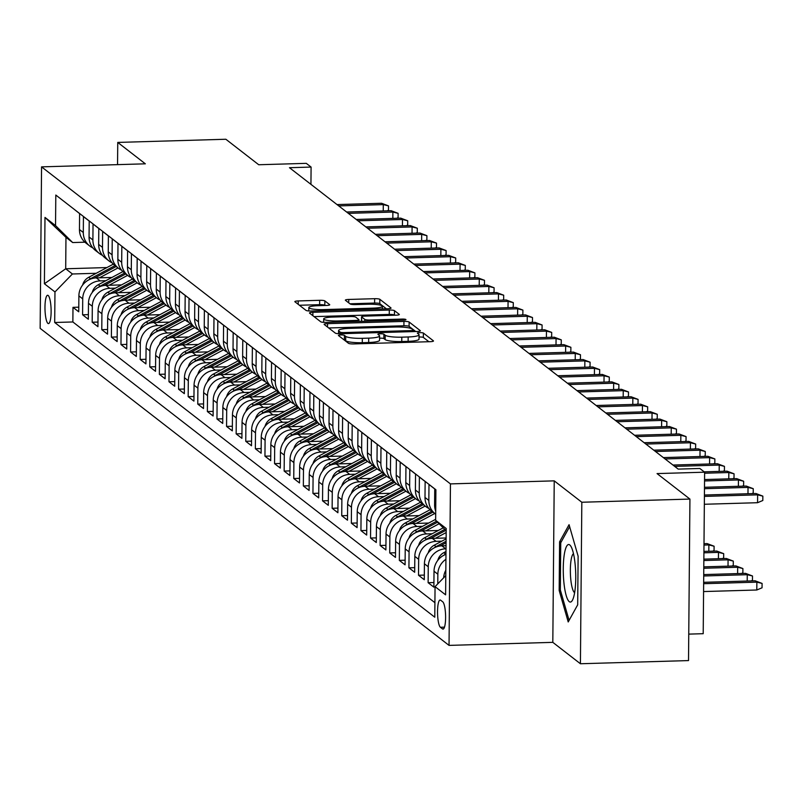 <?xml version="1.0" encoding="UTF-8"?>
<svg xmlns="http://www.w3.org/2000/svg" width="803" height="803" viewBox="0 0 803 803"><rect width="100%" height="100%" fill="white"/><g stroke="black" fill="none" stroke-linecap="round" stroke-linejoin="round"><path stroke-width="1.2" d="M340.803 334.951A3.041 0.522 0.5 0 0 338.414 335.443A3.041 0.522 0.5 0 0 338.495 335.554L348.502 343.313A4.346 0.743 0.5 0 0 353.691 343.925L430.087 341.687A4.346 0.743 0.5 0 0 433.49 340.994A4.346 0.743 0.5 0 0 433.389 340.823L423.382 333.064A3.041 0.522 0.5 0 0 419.748 332.643A3.041 0.522 0.5 0 0 417.369 333.125A3.041 0.522 0.5 0 0 417.44 333.245L418.734 334.249A13.912 2.369 0.5 0 1 419.066 334.761A13.912 2.369 0.5 0 1 408.165 336.979L401.801 337.17A13.912 2.369 0.5 0 1 385.199 335.232L383.904 334.219A3.041 0.522 0.5 0 0 380.281 333.797A3.041 0.522 0.5 0 0 377.892 334.279A3.041 0.522 0.5 0 0 377.962 334.399L379.257 335.403A13.912 2.369 0.5 0 1 379.588 335.925A13.912 2.369 0.5 0 1 368.687 338.133L362.324 338.324A13.912 2.369 0.5 0 1 345.732 336.387L344.437 335.383A3.041 0.522 0.5 0 0 340.803 334.951M428.872 341.717L423.342 337.431A3.041 0.522 0.5 0 0 419.708 337.009A3.041 0.522 0.5 0 0 419.046 337.039M419.066 334.761L419.025 339.127A13.912 2.369 0.5 0 1 408.125 341.345L401.761 341.536A13.912 2.369 0.5 0 1 385.159 339.589L383.864 338.585A3.041 0.522 0.5 0 0 380.241 338.163A3.041 0.522 0.5 0 0 379.568 338.193M47.919 323.398A14.173 3.051 -91.7 0 0 48.461 323.599A14.173 3.051 -91.7 0 0 51.121 310.58A14.173 3.051 -91.7 0 0 48.17 295.464A14.173 3.051 -91.7 0 0 47.628 295.263A14.173 3.051 -91.7 0 0 44.978 308.282A14.173 3.051 -91.7 0 0 47.919 323.398M324.864 300.914A4.346 0.743 0.5 0 0 319.674 300.302L298.244 300.934A4.346 0.743 0.5 0 0 294.842 301.627A4.346 0.743 0.5 0 0 294.942 301.787L306.053 310.41A4.346 0.743 0.5 0 0 311.243 311.012L387.648 308.774A4.346 0.743 0.5 0 0 391.051 308.081A4.346 0.743 0.5 0 0 390.951 307.92L379.829 299.298A4.346 0.743 0.5 0 0 374.64 298.696L348.753 299.449A4.346 0.743 0.5 0 0 345.35 300.141A4.346 0.743 0.5 0 0 345.451 300.302L350.208 303.996A4.346 0.743 0.5 0 0 355.398 304.598L368.236 304.227A11.633 1.977 0.5 0 1 382.389 306.284A11.633 1.977 0.5 0 1 373.275 308.131L322.977 309.607A11.633 1.977 0.5 0 1 308.824 307.549A11.633 1.977 0.5 0 1 317.938 305.702L326.319 305.451A4.346 0.743 0.5 0 0 329.722 304.759A4.346 0.743 0.5 0 0 329.621 304.598L324.864 300.914L324.824 305.27A4.346 0.743 0.5 0 0 319.634 304.668L299.419 305.26M581.824 502.246L554.231 480.856L552.815 642.35L580.418 663.75L581.824 502.246L689.928 499.075L657.055 473.589L704.622 472.194L699.825 468.47L678.204 469.113L289.471 167.707L311.092 167.074L306.294 163.35L258.727 164.745L225.854 139.25L117.75 142.422L117.549 164.635M554.231 480.856L450.443 483.898L41.555 166.863L145.343 163.822L117.75 142.422M327.544 323.649A4.346 0.743 0.5 0 0 324.141 324.342A4.346 0.743 0.5 0 0 324.241 324.502L335.353 333.125A4.346 0.743 0.5 0 0 340.542 333.727L416.948 331.488A4.346 0.743 0.5 0 0 420.35 330.796A4.346 0.743 0.5 0 0 420.25 330.635L409.128 322.013A4.346 0.743 0.5 0 0 403.939 321.411L327.544 323.649L327.514 327.042M320.708 321.762L309.587 313.15A4.346 0.743 0.5 0 1 309.486 312.979A4.346 0.743 0.5 0 1 312.889 312.287L389.294 310.048A4.346 0.743 0.5 0 1 394.484 310.661L399.242 314.344A4.346 0.743 0.5 0 1 399.342 314.505A4.346 0.743 0.5 0 1 395.939 315.198L364.953 316.111A4.346 0.743 0.5 0 0 361.541 316.804A4.346 0.743 0.5 0 0 361.651 316.964L364.803 319.413A4.346 0.743 0.5 0 0 369.992 320.016L402.253 319.072A3.041 0.522 0.5 0 1 405.957 319.614A3.041 0.522 0.5 0 1 403.568 320.096L325.898 322.374A4.346 0.743 0.5 0 1 320.708 321.762M689.928 499.075L688.522 660.578L580.418 663.75M78.784 307.178L72.983 307.348L78.744 311.805L78.885 295.875L82.719 298.857A17.716 17.044 -52.2 0 1 100.174 280.889L105.805 280.719M88.38 314.615L82.589 314.786L88.34 319.253L88.481 303.323L92.325 306.294A17.716 17.044 -52.2 0 1 109.77 288.327L115.411 288.167M97.986 322.063L92.184 322.224L97.936 326.691L98.076 310.761L101.921 313.742A17.716 17.044 -52.2 0 1 119.366 295.775L125.007 295.604M107.582 329.501L101.78 329.672L107.542 334.138L107.682 318.209L111.517 321.18A17.716 17.044 -52.2 0 1 128.962 303.213L134.603 303.052M117.178 336.939L111.376 337.109L117.138 341.576L117.278 325.647L121.112 328.628A17.716 17.044 -52.2 0 1 138.568 310.661L144.199 310.49M126.774 344.387L120.972 344.557L126.733 349.024L126.874 333.084L130.718 336.066A17.716 17.044 -52.2 0 1 148.164 318.098L153.805 317.938M136.38 351.824L130.578 351.995L136.329 356.462L136.47 340.532L140.314 343.503A17.716 17.044 -52.2 0 1 157.759 325.546L163.4 325.376M145.975 359.272L140.174 359.443L145.935 363.9L146.076 347.97L149.91 350.951A17.716 17.044 -52.2 0 1 167.355 332.984L172.996 332.813M155.571 366.71L149.77 366.881L155.531 371.347L155.672 355.418L159.506 358.389A17.716 17.044 -52.2 0 1 176.961 340.422L182.592 340.261M165.167 374.158L159.365 374.318L165.127 378.785L165.267 362.856L169.112 365.837A17.716 17.044 -52.2 0 1 186.557 347.87L192.198 347.699M174.763 381.596L168.971 381.766L174.723 386.233L174.863 370.303L178.708 373.275A17.716 17.044 -52.2 0 1 196.153 355.307L201.794 355.147M184.369 389.033L178.567 389.204L184.329 393.671L184.469 377.741L188.303 380.722A17.716 17.044 -52.2 0 1 205.749 362.755L211.39 362.585M193.965 396.481L188.163 396.652L193.924 401.119L194.065 385.179L197.899 388.16A17.716 17.044 -52.2 0 1 215.355 370.193L220.986 370.032M203.56 403.919L197.759 404.09L203.52 408.556L203.661 392.627L207.505 395.598A17.716 17.044 -52.2 0 1 224.95 377.641L230.591 377.47M213.156 411.367L207.365 411.537L213.116 415.994L213.257 400.065L217.101 403.046A17.716 17.044 -52.2 0 1 234.546 385.079L240.187 384.908M222.762 418.805L216.961 418.975L222.722 423.442L222.863 407.512L226.697 410.484A17.716 17.044 -52.2 0 1 244.142 392.516L249.783 392.356M232.358 426.252L226.556 426.413L232.318 430.88L232.458 414.95L236.293 417.931A17.716 17.044 -52.2 0 1 253.748 399.964L259.379 399.794M241.954 433.69L236.152 433.861L241.914 438.328L242.054 422.398L245.899 425.369A17.716 17.044 -52.2 0 1 263.344 407.402L268.985 407.241M251.55 441.128L245.758 441.299L251.51 445.765L251.65 429.836L255.495 432.817A17.716 17.044 -52.2 0 1 272.94 414.85L278.581 414.679M261.156 448.576L255.354 448.747L261.116 453.213L261.256 437.274L265.09 440.255A17.716 17.044 -52.2 0 1 282.536 422.288L288.177 422.127M270.752 456.014L264.95 456.184L270.711 460.651L270.852 444.721L274.686 447.693A17.716 17.044 -52.2 0 1 292.141 429.735L297.772 429.565M280.347 463.461L274.546 463.632L280.307 468.089L280.448 452.159L284.292 455.14A17.716 17.044 -52.2 0 1 301.737 437.173L307.378 437.003M289.943 470.899L284.152 471.07L289.903 475.537L290.044 459.607L293.888 462.578A17.716 17.044 -52.2 0 1 311.333 444.611L316.974 444.45M299.549 478.347L293.747 478.508L299.509 482.974L299.649 467.045L303.484 470.026A17.716 17.044 -52.2 0 1 320.929 452.059L326.57 451.888M309.145 485.785L303.343 485.956L309.105 490.422L309.245 474.493L313.08 477.464A17.716 17.044 -52.2 0 1 330.535 459.497L336.166 459.336M318.741 493.223L312.939 493.393L318.701 497.86L318.841 481.93L322.686 484.912A17.716 17.044 -52.2 0 1 340.131 466.944L345.772 466.774M328.337 500.67L322.545 500.841L328.297 505.308L328.437 489.368L332.281 492.349A17.716 17.044 -52.2 0 1 349.727 474.382L355.368 474.222M337.943 508.108L332.141 508.279L337.902 512.746L338.033 496.816L341.877 499.787A17.716 17.044 -52.2 0 1 359.322 481.83L364.964 481.659M347.538 515.556L341.737 515.727L347.498 520.183L347.639 504.254L351.473 507.235A17.716 17.044 -52.2 0 1 368.928 489.268L374.559 489.097M357.134 522.994L351.333 523.165L357.094 527.631L357.235 511.702L361.069 514.673A17.716 17.044 -52.2 0 1 378.524 496.706L384.165 496.545M366.73 530.442L360.938 530.602L366.69 535.069L366.83 519.139L370.675 522.121A17.716 17.044 -52.2 0 1 388.12 504.154L393.761 503.983M376.336 537.88L370.534 538.05L376.296 542.517L376.426 526.587L380.271 529.558A17.716 17.044 -52.2 0 1 397.716 511.591L403.357 511.431M385.932 545.317L380.13 545.488L385.892 549.955L386.032 534.025L389.867 537.006A17.716 17.044 -52.2 0 1 407.322 519.039L412.953 518.868M395.528 552.765L389.726 552.936L395.488 557.402L395.628 541.463L399.462 544.444A17.716 17.044 -52.2 0 1 416.918 526.477L422.559 526.316M405.124 560.203L399.332 560.374L405.083 564.84L405.224 548.911L409.068 551.882A17.716 17.044 -52.2 0 1 426.513 533.925L432.155 533.754M414.729 567.651L408.928 567.821L414.689 572.278L414.82 556.349L418.664 559.33A17.716 17.044 -52.2 0 1 436.109 541.363L441.75 541.192M424.325 575.089L418.524 575.259L424.285 579.726L424.426 563.796L428.26 566.767A17.716 17.044 -52.2 0 1 445.715 548.8L446.016 548.79M433.921 582.536L428.119 582.697L433.881 587.164L434.021 571.234L437.856 574.215A17.716 17.044 -52.2 0 1 445.926 559.3M435.718 511.17A17.716 17.044 127.8 0 1 434.604 504.886L434.734 488.957L428.983 484.49L428.842 500.43A17.716 17.044 -52.2 0 0 435.276 513.92A17.716 17.044 -52.2 0 0 435.688 514.231M435.276 513.92L431.442 510.939A17.716 17.044 127.8 0 1 424.998 497.448L425.138 481.519L419.377 477.052L419.246 492.982A17.716 17.044 -52.2 0 0 425.68 506.482A17.716 17.044 -52.2 0 0 428.812 508.389M425.68 506.482L421.846 503.501A17.716 17.044 127.8 0 1 415.402 490.011L415.542 474.071L409.781 469.604L409.64 485.544A17.716 17.044 -52.2 0 0 416.084 499.034A17.716 17.044 -52.2 0 0 419.216 500.942M416.084 499.034L412.24 496.063A17.716 17.044 127.8 0 1 405.806 482.563L405.947 466.633L400.185 462.167L400.045 478.096A17.716 17.044 -52.2 0 0 406.489 491.597A17.716 17.044 -52.2 0 0 409.62 493.504M406.489 491.597L402.644 488.615A17.716 17.044 127.8 0 1 396.21 475.125L396.351 459.186L390.589 454.729L390.449 470.658A17.716 17.044 -52.2 0 0 396.883 484.149A17.716 17.044 -52.2 0 0 400.014 486.066M396.883 484.149L393.048 481.178A17.716 17.044 127.8 0 1 386.604 467.677L386.745 451.748L380.993 447.281L380.853 463.211A17.716 17.044 -52.2 0 0 387.287 476.711A17.716 17.044 -52.2 0 0 390.419 478.618M387.287 476.711L383.453 473.73A17.716 17.044 127.8 0 1 377.008 460.239L377.149 444.31L371.387 439.843L371.247 455.773A17.716 17.044 -52.2 0 0 377.691 469.263A17.716 17.044 -52.2 0 0 380.823 471.18M377.691 469.263L373.847 466.292A17.716 17.044 127.8 0 1 367.413 452.792L367.553 436.862L361.792 432.395L361.651 448.335A17.716 17.044 -52.2 0 0 368.095 461.825A17.716 17.044 -52.2 0 0 371.227 463.732M368.095 461.825L364.251 458.844A17.716 17.044 127.8 0 1 357.817 445.354L357.957 429.424L352.196 424.958L352.055 440.887A17.716 17.044 -52.2 0 0 358.499 454.388A17.716 17.044 -52.2 0 0 361.621 456.295M358.499 454.388L354.655 451.406A17.716 17.044 127.8 0 1 348.211 437.916L348.351 421.976L342.6 417.51L342.459 433.449A17.716 17.044 -52.2 0 0 348.893 446.94A17.716 17.044 -52.2 0 0 352.025 448.847M348.893 446.94L345.059 443.969A17.716 17.044 127.8 0 1 338.615 430.468L338.756 414.539L332.994 410.072L332.854 426.002A17.716 17.044 -52.2 0 0 339.298 439.502A17.716 17.044 -52.2 0 0 342.429 441.409M339.298 439.502L335.463 436.521A17.716 17.044 127.8 0 1 329.019 423.03L329.16 407.091L323.398 402.634L323.258 418.564A17.716 17.044 -52.2 0 0 329.702 432.054A17.716 17.044 -52.2 0 0 332.833 433.971M329.702 432.054L325.857 429.083A17.716 17.044 127.8 0 1 319.423 415.583L319.564 399.653L313.802 395.186L313.662 411.116A17.716 17.044 -52.2 0 0 320.106 424.616A17.716 17.044 -52.2 0 0 323.228 426.523M320.106 424.616L316.262 421.635A17.716 17.044 127.8 0 1 309.817 408.145L309.958 392.215L304.207 387.749L304.066 403.678A17.716 17.044 -52.2 0 0 310.5 417.169A17.716 17.044 -52.2 0 0 313.632 419.086M310.5 417.169L306.666 414.197A17.716 17.044 127.8 0 1 300.222 400.697L300.362 384.767L294.601 380.301L294.46 396.24A17.716 17.044 -52.2 0 0 300.904 409.731A17.716 17.044 -52.2 0 0 304.036 411.638M300.904 409.731L297.07 406.75A17.716 17.044 127.8 0 1 290.626 393.259L290.766 377.33L285.005 372.863L284.864 388.793A17.716 17.044 -52.2 0 0 291.308 402.293A17.716 17.044 -52.2 0 0 294.44 404.2M291.308 402.293L287.464 399.312A17.716 17.044 127.8 0 1 281.03 385.821L281.17 369.882L275.409 365.415L275.268 381.355A17.716 17.044 -52.2 0 0 281.712 394.845A17.716 17.044 -52.2 0 0 284.834 396.752M281.712 394.845L277.868 391.874A17.716 17.044 127.8 0 1 271.424 378.374L271.565 362.444L265.813 357.977L265.673 373.907A17.716 17.044 -52.2 0 0 272.107 387.407A17.716 17.044 -52.2 0 0 275.238 389.314M272.107 387.407L268.272 384.426A17.716 17.044 127.8 0 1 261.828 370.936L261.969 354.996L256.207 350.54L256.067 366.469A17.716 17.044 -52.2 0 0 262.511 379.96A17.716 17.044 -52.2 0 0 265.642 381.877M262.511 379.96L258.676 376.988A17.716 17.044 127.8 0 1 252.232 363.488L252.373 347.558L246.611 343.092L246.471 359.021A17.716 17.044 -52.2 0 0 252.915 372.522A17.716 17.044 -52.2 0 0 256.047 374.429M252.915 372.522L249.071 369.541A17.716 17.044 127.8 0 1 242.636 356.05L242.777 340.121L237.015 335.654L236.875 351.584A17.716 17.044 -52.2 0 0 243.319 365.084A17.716 17.044 -52.2 0 0 246.441 366.991M243.319 365.084L239.475 362.103A17.716 17.044 127.8 0 1 233.031 348.602L233.171 332.673L227.42 328.206L227.279 344.146A17.716 17.044 -52.2 0 0 233.713 357.636A17.716 17.044 -52.2 0 0 236.845 359.543M233.713 357.636L229.879 354.665A17.716 17.044 127.8 0 1 223.435 341.165L223.575 325.235L217.814 320.768L217.673 336.698A17.716 17.044 -52.2 0 0 224.117 350.198A17.716 17.044 -52.2 0 0 227.249 352.105M224.117 350.198L220.283 347.217A17.716 17.044 127.8 0 1 213.839 333.727L213.979 317.787L208.218 313.331L208.077 329.26A17.716 17.044 -52.2 0 0 214.521 342.751A17.716 17.044 -52.2 0 0 217.653 344.658M214.521 342.751L210.677 339.779A17.716 17.044 127.8 0 1 204.243 326.279L204.384 310.349L198.622 305.883L198.482 321.812A17.716 17.044 -52.2 0 0 204.926 335.313A17.716 17.044 -52.2 0 0 208.047 337.22M204.926 335.313L201.081 332.332A17.716 17.044 127.8 0 1 194.637 318.841L194.778 302.912L189.026 298.445L188.886 314.374A17.716 17.044 -52.2 0 0 195.32 327.865A17.716 17.044 -52.2 0 0 198.451 329.782M195.32 327.865L191.485 324.894A17.716 17.044 127.8 0 1 185.041 311.393L185.182 295.464L179.42 290.997L179.28 306.927A17.716 17.044 -52.2 0 0 185.724 320.427A17.716 17.044 -52.2 0 0 188.856 322.334M185.724 320.427L181.89 317.446A17.716 17.044 127.8 0 1 175.445 303.956L175.586 288.026L169.824 283.559L169.684 299.489A17.716 17.044 -52.2 0 0 176.128 312.989A17.716 17.044 -52.2 0 0 179.26 314.896M176.128 312.989L172.284 310.008A17.716 17.044 127.8 0 1 165.85 296.508L165.99 280.578L160.229 276.112L160.088 292.051A17.716 17.044 -52.2 0 0 166.532 305.541A17.716 17.044 -52.2 0 0 169.654 307.449M166.532 305.541L162.688 302.57A17.716 17.044 127.8 0 1 156.254 289.07L156.384 273.14L150.633 268.674L150.492 284.603A17.716 17.044 -52.2 0 0 156.926 298.104A17.716 17.044 -52.2 0 0 160.058 300.011M156.926 298.104L153.092 295.123A17.716 17.044 127.8 0 1 146.648 281.632L146.788 265.693L141.027 261.236L140.896 277.165A17.716 17.044 -52.2 0 0 147.33 290.656A17.716 17.044 -52.2 0 0 150.462 292.563M147.33 290.656L143.496 287.685A17.716 17.044 127.8 0 1 137.052 274.184L137.193 258.255L131.431 253.788L131.291 269.718A17.716 17.044 -52.2 0 0 137.735 283.218A17.716 17.044 -52.2 0 0 140.866 285.125M137.735 283.218L133.89 280.237A17.716 17.044 127.8 0 1 127.456 266.747L127.597 250.817L121.835 246.35L121.695 262.28A17.716 17.044 -52.2 0 0 128.139 275.77A17.716 17.044 -52.2 0 0 131.26 277.687M128.139 275.77L124.294 272.799A17.716 17.044 127.8 0 1 117.86 259.299L117.991 243.369L112.239 238.903L112.099 254.832A17.716 17.044 -52.2 0 0 118.533 268.332A17.716 17.044 -52.2 0 0 121.665 270.24M118.533 268.332L114.699 265.351A17.716 17.044 127.8 0 1 108.254 251.861L108.395 235.931L102.633 231.465L102.503 247.394A17.716 17.044 -52.2 0 0 108.937 260.895A17.716 17.044 -52.2 0 0 112.069 262.802M108.937 260.895L105.103 257.914A17.716 17.044 127.8 0 1 98.659 244.413L98.799 228.484L93.038 224.017L92.897 239.956A17.716 17.044 -52.2 0 0 99.341 253.447A17.716 17.044 -52.2 0 0 102.473 255.354M99.341 253.447L95.497 250.476A17.716 17.044 127.8 0 1 89.063 236.975L89.203 221.046L83.442 216.579L83.301 232.509A17.716 17.044 -52.2 0 0 89.745 246.009A17.716 17.044 -52.2 0 0 92.877 247.916M78.885 295.875A17.716 17.044 127.8 0 1 96.33 277.908L111.928 277.457M88.481 303.323A17.716 17.044 127.8 0 1 105.936 285.356L121.524 284.894M98.076 310.761A17.716 17.044 127.8 0 1 115.532 292.794L131.12 292.342M107.682 318.209A17.716 17.044 127.8 0 1 125.127 300.242L140.726 299.78M117.278 325.647A17.716 17.044 127.8 0 1 134.723 307.679L150.322 307.228M126.874 333.084A17.716 17.044 127.8 0 1 144.319 315.127L159.917 314.666M136.47 340.532A17.716 17.044 127.8 0 1 153.925 322.565L169.513 322.103M146.076 347.97A17.716 17.044 127.8 0 1 163.521 330.003L179.119 329.551M155.672 355.418A17.716 17.044 127.8 0 1 173.117 337.451L188.715 336.989M165.267 362.856A17.716 17.044 127.8 0 1 182.713 344.889L198.311 344.437M174.863 370.303A17.716 17.044 127.8 0 1 192.318 352.336L207.907 351.875M184.469 377.741A17.716 17.044 127.8 0 1 201.914 359.774L217.513 359.322M194.065 385.179A17.716 17.044 127.8 0 1 211.51 367.222L227.108 366.76M203.661 392.627A17.716 17.044 127.8 0 1 221.106 374.66L236.704 374.198M213.257 400.065A17.716 17.044 127.8 0 1 230.712 382.098L246.3 381.646M222.863 407.512A17.716 17.044 127.8 0 1 240.308 389.545L255.906 389.084M232.458 414.95A17.716 17.044 127.8 0 1 249.904 396.983L265.502 396.531M242.054 422.398A17.716 17.044 127.8 0 1 259.499 404.431L275.098 403.969M251.65 429.836A17.716 17.044 127.8 0 1 269.105 411.869L284.694 411.417M261.256 437.274A17.716 17.044 127.8 0 1 278.701 419.317L294.299 418.855M270.852 444.721A17.716 17.044 127.8 0 1 288.297 426.754L303.895 426.293M280.448 452.159A17.716 17.044 127.8 0 1 297.893 434.192L313.491 433.74M290.044 459.607A17.716 17.044 127.8 0 1 307.499 441.64L323.087 441.178M299.649 467.045A17.716 17.044 127.8 0 1 317.095 449.078L332.693 448.626M309.245 474.493A17.716 17.044 127.8 0 1 326.691 456.526L342.289 456.064M318.841 481.93A17.716 17.044 127.8 0 1 336.286 463.963L351.885 463.512M328.437 489.368A17.716 17.044 127.8 0 1 345.892 471.411L361.48 470.949M338.033 496.816A17.716 17.044 127.8 0 1 355.488 478.849L371.086 478.387M347.639 504.254A17.716 17.044 127.8 0 1 365.084 486.287L380.682 485.835M357.235 511.702A17.716 17.044 127.8 0 1 374.68 493.735L390.278 493.273M366.83 519.139A17.716 17.044 127.8 0 1 384.286 501.172L399.874 500.721M376.426 526.587A17.716 17.044 127.8 0 1 393.882 508.62L409.48 508.158M386.032 534.025A17.716 17.044 127.8 0 1 403.477 516.058L419.076 515.606M395.628 541.463A17.716 17.044 127.8 0 1 413.073 523.506L428.672 523.044M405.224 548.911A17.716 17.044 127.8 0 1 422.679 530.944L438.267 530.482M414.82 556.349A17.716 17.044 127.8 0 1 432.275 538.381L446.107 537.98M424.426 563.796A17.716 17.044 127.8 0 1 441.871 545.829L446.046 545.709M442.754 601.848L440.636 600.212A13.731 2.951 -91.7 0 0 440.114 600.012A13.731 2.951 -91.7 0 0 437.545 612.629A13.731 2.951 -91.7 0 0 440.405 627.273L442.513 628.91A13.731 2.951 -91.7 0 0 443.035 629.1A13.731 2.951 -91.7 0 0 445.605 616.493A13.731 2.951 -91.7 0 0 442.754 601.848M450.443 483.898L449.038 645.391L40.15 328.357L41.555 166.863M72.983 307.348L72.862 321.963L54.694 322.495L434.784 617.206L435.055 586.652L445.785 575.61M54.694 322.495L54.965 291.941L44.406 283.76L44.988 217.412L55.537 225.603L55.808 195.049L435.899 489.75L435.638 520.304L446.197 528.494L445.615 594.842L435.055 586.652M73.846 209.031L79.597 213.598L79.467 229.538A17.716 17.044 127.8 0 0 85.901 243.028L89.745 246.009M443.647 577.809A17.716 17.044 -52.2 0 1 445.826 570.21M437.776 583.851L437.856 574.215M428.119 582.697L428.26 566.767M418.524 575.259L418.664 559.33M408.928 567.821L409.068 551.882M399.332 560.374L399.462 544.444M389.726 552.936L389.867 537.006M380.13 545.488L380.271 529.558M370.534 538.05L370.675 522.121M360.938 530.602L361.069 514.673M351.333 523.165L351.473 507.235M341.737 515.727L341.877 499.787M332.141 508.279L332.281 492.349M322.545 500.841L322.686 484.912M312.939 493.393L313.08 477.464M303.343 485.956L303.484 470.026M293.747 478.508L293.888 462.578M284.152 471.07L284.292 455.14M274.546 463.632L274.686 447.693M264.95 456.184L265.09 440.255M255.354 448.747L255.495 432.817M245.758 441.299L245.899 425.369M236.152 433.861L236.293 417.931M226.556 426.413L226.697 410.484M216.961 418.975L217.101 403.046M207.365 411.537L207.505 395.598M197.759 404.09L197.899 388.16M188.163 396.652L188.303 380.722M178.567 389.204L178.708 373.275M168.971 381.766L169.112 365.837M159.365 374.318L159.506 358.389M149.77 366.881L149.91 350.951M140.174 359.443L140.314 343.503M130.578 351.995L130.718 336.066M120.972 344.557L121.112 328.628M111.376 337.109L111.517 321.18M101.78 329.672L101.921 313.742M92.184 322.224L92.325 306.294M82.589 314.786L82.719 298.857M72.862 321.963L434.915 602.692M106.919 267.56L65.695 268.774L72.411 273.984L96.209 273.281M688.753 634.119L703.207 633.697L704.622 472.194M552.815 642.35L449.038 645.391M310.942 184.349L311.092 167.074M84.907 242.195L72.682 242.556L65.966 237.347L65.695 268.774L44.406 283.76M446.177 530.723L435.638 520.304M445.966 554.331A17.716 17.044 127.8 0 0 434.021 571.234M55.537 225.603L72.682 242.556M72.411 273.984L54.965 291.941M44.988 217.412L65.966 237.347M569.066 524.69L559.591 541.824L559.169 590.456L568.213 621.954L577.688 604.82L578.12 556.188L569.066 524.69M560.474 590.416L559.169 590.456M561.297 541.774L559.591 541.824M343.554 339.478A3.041 0.522 0.5 0 1 344.397 339.749L345.691 340.753A13.912 2.369 0.5 0 0 362.283 342.69L362.324 338.324M379.588 335.925L379.548 340.281A13.912 2.369 0.5 0 1 368.657 342.5L362.283 342.69M415.733 331.529L409.088 326.379A4.346 0.743 0.5 0 0 403.909 325.777L328.718 327.975M340.261 332.151A3.041 0.522 0.5 0 0 343.895 332.572L410.955 330.605A3.041 0.522 0.5 0 0 413.344 330.123A3.041 0.522 0.5 0 0 413.274 330.003L411.899 328.949A13.912 2.369 0.5 0 0 395.307 327.012L349.466 328.357A13.912 2.369 0.5 0 0 338.565 330.565A13.912 2.369 0.5 0 0 338.896 331.087L340.261 332.151L340.251 333.737M314.073 316.623L389.254 314.415L389.294 310.048M394.715 315.238L394.444 315.027A4.346 0.743 0.5 0 0 389.254 314.415M332.803 317.055A11.633 1.977 0.5 0 0 323.689 318.901A11.633 1.977 0.5 0 0 337.842 320.959L355.558 320.437A4.346 0.743 0.5 0 0 358.961 319.745A4.346 0.743 0.5 0 0 358.861 319.584L355.709 317.135A4.346 0.743 0.5 0 0 350.52 316.533L332.803 317.055M386.424 308.814L379.789 303.664A4.346 0.743 0.5 0 0 374.61 303.062L349.927 303.785M755.141 580.8L762.087 583.43L762.047 587.796L756.797 590.004L756.868 582.145L755.141 580.8L703.659 582.316M762.087 583.43L756.868 582.145L703.649 583.701M756.797 590.004L703.579 591.56M704.341 504.264L757.56 502.708L757.63 494.849L704.412 496.405M755.904 493.504L762.85 496.134L757.63 494.849L755.904 493.504L704.422 495.019M762.85 496.134L762.81 500.5L757.56 502.708M569.257 601.668A28.788 6.193 -91.7 0 0 572.639 599.831A28.788 6.193 -91.7 0 0 575.691 573.111A28.788 6.193 -91.7 0 0 571.084 546.622A28.788 6.193 -91.7 0 0 569.749 544.926A28.788 6.193 -91.7 0 0 563.264 568.464A28.788 6.193 -91.7 0 0 569.257 601.668M573.483 553.638A19.714 4.236 -91.7 0 0 570.381 572.88A19.714 4.236 -91.7 0 0 574.456 592.574A19.714 4.236 -91.7 0 0 574.627 592.684M569.086 620.388L560.323 589.904L560.735 542.778L569.638 526.678M747.212 581.041L747.272 574.697L745.535 573.362L703.729 574.587M745.535 573.362L752.491 575.982L747.272 574.697L703.719 575.982M752.491 575.982L752.451 580.348L751.086 580.92M437.786 560.374A11.734 11.292 -52.2 0 1 443.828 552.655L445.996 551.5M445.976 553.899L445.645 554.07A11.734 11.292 127.8 0 0 443.788 555.305M737.616 573.593L737.666 567.259L735.939 565.924L703.799 566.858M735.939 565.924L742.895 568.544L737.666 567.259L703.779 568.253M742.895 568.544L742.855 572.91L741.49 573.483M445.023 545.739L446.046 545.187M428.19 552.926A11.734 11.292 -52.2 0 1 434.222 545.217L446.107 538.873M440.114 545.97L446.066 542.788M446.087 541.272L436.049 546.632A11.734 11.292 127.8 0 0 434.192 547.857M728.02 566.155L728.07 559.821L726.344 558.476L703.86 559.139M726.344 558.476L733.29 561.096L728.07 559.821L703.85 560.524M733.29 561.096L733.259 565.463L731.894 566.035M435.427 538.291L446.157 532.56M418.594 545.488A11.734 11.292 -52.2 0 1 424.626 537.779L443.246 527.832M430.518 538.532L445.806 530.361M444.812 529.378L426.453 539.184A11.734 11.292 127.8 0 0 424.586 540.419M718.414 558.707L718.474 552.374L716.748 551.039L703.93 551.41M716.748 551.039L723.694 553.658L718.474 552.374L703.92 552.805M723.694 553.658L723.654 558.025L722.298 558.597M747.974 493.745L748.025 487.401L704.472 488.686M746.298 486.066L753.254 488.686L748.025 487.401L746.298 486.066L704.492 487.291M753.254 488.686L753.214 493.052L751.849 493.624M738.379 486.297L738.429 479.963L704.542 480.957M736.702 478.628L743.658 481.248L738.429 479.963L736.702 478.628L704.552 479.562M743.658 481.248L743.618 485.614L742.253 486.186M728.773 478.859L728.833 472.525L704.612 473.228M727.106 471.18L734.052 473.8L728.833 472.525L727.106 471.18L704.181 471.853M734.052 473.8L734.012 478.166L732.657 478.739M719.177 471.411L719.237 465.078L674.691 466.382M717.511 463.743L724.457 466.362L719.237 465.078L717.511 463.743L672.964 465.047M724.457 466.362L724.416 470.729L723.051 471.301M425.821 530.853L439.121 523.747M408.988 538.05A11.734 11.292 -52.2 0 1 415.031 530.331L435.648 519.32M420.913 531.084L437.545 522.201M436.561 521.217L416.857 531.747A11.734 11.292 127.8 0 0 414.99 532.981M708.818 551.27L708.878 544.936L707.142 543.591L704 543.681M707.142 543.591L714.098 546.221L708.878 544.936L703.98 545.076M714.098 546.221L714.058 550.577L712.693 551.149M709.581 463.973L709.631 457.64L665.085 458.945M707.905 456.295L714.861 458.925L709.631 457.64L707.905 456.295L663.358 457.6M714.861 458.925L714.821 463.281L713.455 463.853M416.225 523.405L434.754 513.508M399.392 530.602A11.734 11.292 -52.2 0 1 405.435 522.894L430.057 509.734M411.317 523.646L432.927 512.093M431.773 511.2L407.251 524.309A11.734 11.292 127.8 0 0 405.395 525.533M704.04 538.422L704 543.33M699.985 456.526L700.035 450.192L655.489 451.497M698.309 448.857L705.265 451.477L700.035 450.192L698.309 448.857L653.762 450.162M705.265 451.477L705.225 455.843L703.86 456.415M406.629 515.968L425.148 506.071M389.796 523.165A11.734 11.292 -52.2 0 1 395.839 515.446L420.451 502.297M401.721 516.199L423.332 504.655M422.177 503.762L397.656 516.861A11.734 11.292 127.8 0 0 395.799 518.096M690.379 449.088L690.439 442.754L645.893 444.059M688.713 441.409L695.659 444.039L690.439 442.754L688.713 441.409L644.167 442.714M695.659 444.039L695.619 448.405L694.264 448.977M397.033 508.52L415.552 498.623M380.2 515.717A11.734 11.292 -52.2 0 1 386.233 508.008L410.855 494.849M392.125 508.761L413.736 497.208M412.581 496.314L388.06 509.423A11.734 11.292 127.8 0 0 386.193 510.648M680.783 441.65L680.844 435.306L636.297 436.611M679.117 433.971L686.063 436.591L680.844 435.306L679.117 433.971L634.571 435.276M686.063 436.591L686.023 440.957L684.658 441.53M387.427 501.082L405.957 491.185M370.595 508.279A11.734 11.292 -52.2 0 1 376.637 500.56L401.259 487.411M382.519 501.313L404.13 489.77M402.986 488.876L378.464 501.975A11.734 11.292 127.8 0 0 376.597 503.21M377.832 493.644L396.361 483.737M360.999 500.831A11.734 11.292 -52.2 0 1 367.041 493.122L391.663 479.963M372.923 493.875L394.534 482.332M393.38 481.439L368.858 494.538A11.734 11.292 127.8 0 0 367.001 495.762M368.236 486.196L386.755 476.299M351.403 493.393A11.734 11.292 -52.2 0 1 357.445 485.685L382.057 472.525M363.327 486.437L384.938 474.884M383.784 473.991L359.262 487.09A11.734 11.292 127.8 0 0 357.405 488.324M358.64 478.759L377.159 468.862M341.807 485.956A11.734 11.292 -52.2 0 1 347.84 478.237L372.462 465.088M353.732 478.989L375.342 467.446M374.188 466.553L349.666 479.652A11.734 11.292 127.8 0 0 347.799 480.887M349.034 471.311L367.563 461.414M332.201 478.508A11.734 11.292 -52.2 0 1 338.244 470.799L362.866 457.64M344.126 471.552L365.736 459.999M364.592 459.105L340.07 472.214A11.734 11.292 127.8 0 0 338.204 473.439M339.438 463.873L357.967 453.976M322.605 471.07A11.734 11.292 -52.2 0 1 328.648 463.351L353.27 450.202M334.53 464.104L356.141 452.561M354.986 451.667L330.465 464.766A11.734 11.292 127.8 0 0 328.608 466.001M329.842 456.425L348.361 446.528M313.009 463.622A11.734 11.292 -52.2 0 1 319.052 455.913L343.664 442.754M324.934 456.666L346.545 445.113M345.39 444.22L320.869 457.329A11.734 11.292 127.8 0 0 319.012 458.553M320.246 448.987L338.766 439.09M303.414 456.184A11.734 11.292 -52.2 0 1 309.446 448.465L334.068 435.316M315.338 449.218L336.949 437.675M335.795 436.782L311.273 449.881A11.734 11.292 127.8 0 0 309.406 451.115M310.641 441.55L329.17 431.643M293.808 448.736A11.734 11.292 -52.2 0 1 299.85 441.028L324.472 427.869M305.732 441.78L327.343 430.237M326.199 429.344L301.677 442.443A11.734 11.292 127.8 0 0 299.81 443.668M301.045 434.102L319.574 424.205M284.212 441.299A11.734 11.292 -52.2 0 1 290.254 433.59L314.876 420.431M296.136 434.343L317.747 422.79M316.593 421.896L292.071 434.995A11.734 11.292 127.8 0 0 290.214 436.23M291.449 426.664L309.968 416.767M274.616 433.861A11.734 11.292 -52.2 0 1 280.659 426.142L305.27 412.993M286.541 426.895L308.151 415.352M306.997 414.458L282.475 427.557A11.734 11.292 127.8 0 0 280.618 428.792M281.853 419.216L300.372 409.319M265.02 426.413A11.734 11.292 -52.2 0 1 271.053 418.704L295.675 405.545M276.945 419.457L298.555 407.904M297.401 407.011L272.879 420.12A11.734 11.292 127.8 0 0 271.012 421.344M671.188 434.202L671.248 427.869L626.691 429.173M669.511 426.534L676.467 429.153L671.248 427.869L669.511 426.534L624.965 427.838M676.467 429.153L676.427 433.52L675.062 434.092M661.592 426.764L661.642 420.431L617.095 421.736M659.915 419.086L666.871 421.705L661.642 420.431L659.915 419.086L615.369 420.391M666.871 421.705L666.831 426.072L665.466 426.644M651.996 419.317L652.046 412.983L607.5 414.288M650.32 411.648L657.266 414.268L652.046 412.983L650.32 411.648L605.773 412.953M657.266 414.268L657.235 418.634L655.87 419.206M642.39 411.879L642.45 405.545L597.904 406.85M640.724 404.2L647.67 406.83L642.45 405.545L640.724 404.2L596.177 405.505M647.67 406.83L647.63 411.186L646.264 411.758M632.794 404.431L632.854 398.097L588.298 399.402M631.118 396.762L638.074 399.382L632.854 398.097L631.118 396.762L586.571 398.067M638.074 399.382L638.034 403.748L636.669 404.321M623.198 396.993L623.248 390.659L578.702 391.964M621.522 389.314L628.478 391.944L623.248 390.659L621.522 389.314L576.976 390.619M628.478 391.944L628.438 396.311L627.073 396.883M613.602 389.555L613.653 383.212L569.106 384.527M611.926 381.877L618.872 384.496L613.653 383.212L611.926 381.877L567.38 383.182M618.872 384.496L618.842 388.863L617.477 389.435M603.997 382.108L604.057 375.774L559.51 377.079M602.33 374.439L609.276 377.059L604.057 375.774L602.33 374.439L557.784 375.744M609.276 377.059L609.236 381.425L607.881 381.997M594.401 374.67L594.461 368.336L549.904 369.641M592.724 366.991L599.68 369.611L594.461 368.336L592.724 366.991L548.178 368.296M599.68 369.611L599.64 373.977L598.275 374.549M584.805 367.222L584.855 360.888L540.309 362.193M583.129 359.553L590.085 362.173L584.855 360.888L583.129 359.553L538.582 360.858M590.085 362.173L590.044 366.539L588.679 367.112M575.209 359.784L575.259 353.45L530.713 354.755M573.533 352.105L580.479 354.735L575.259 353.45L573.533 352.105L528.986 353.41M580.479 354.735L580.449 359.092L579.083 359.674M565.603 352.336L565.663 346.003L521.117 347.308M563.937 344.668L570.883 347.287L565.663 346.003L563.937 344.668L519.39 345.973M570.883 347.287L570.843 351.654L569.488 352.226M272.247 411.778L290.776 401.881M255.424 418.975A11.734 11.292 -52.2 0 1 261.457 411.256L286.079 398.107M267.339 412.009L288.95 400.466M287.805 399.573L263.284 412.672A11.734 11.292 127.8 0 0 261.417 413.906M262.651 404.331L281.18 394.434M245.818 411.527A11.734 11.292 -52.2 0 1 251.861 403.819L276.483 390.659M257.743 404.571L279.354 393.018M278.199 392.125L253.688 405.234A11.734 11.292 127.8 0 0 251.821 406.459M253.055 396.893L271.585 386.996M236.223 404.09A11.734 11.292 -52.2 0 1 242.265 396.371L266.877 383.222M248.147 397.124L269.758 385.581M268.603 384.687L244.082 397.786A11.734 11.292 127.8 0 0 242.225 399.021M243.46 389.455L261.979 379.548M226.627 396.642A11.734 11.292 -52.2 0 1 232.659 388.933L257.281 375.774M238.551 389.686L260.162 378.143M259.008 377.249L234.486 390.348A11.734 11.292 127.8 0 0 232.619 391.573M556.007 344.899L556.067 338.565L511.511 339.87M554.331 337.22L561.287 339.85L556.067 338.565L554.331 337.22L509.785 338.525M561.287 339.85L561.247 344.216L559.882 344.788M546.411 337.461L546.462 331.117L501.915 332.432M544.735 329.782L551.691 332.402L546.462 331.117L544.735 329.782L500.189 331.087M551.691 332.402L551.651 336.768L550.286 337.34M536.816 330.013L536.866 323.679L492.319 324.984M535.139 322.344L542.085 324.964L536.866 323.679L535.139 322.344L490.593 323.649M542.085 324.964L542.055 329.33L540.69 329.903M527.21 322.575L527.27 316.241L482.723 317.546M525.543 314.896L532.489 317.516L527.27 316.241L525.543 314.896L480.997 316.201M532.489 317.516L532.449 321.883L531.094 322.455M233.854 382.007L252.383 372.11M217.031 389.204A11.734 11.292 -52.2 0 1 223.063 381.495L247.685 368.336M228.945 382.248L250.556 370.695M249.412 369.802L224.89 382.901A11.734 11.292 127.8 0 0 223.023 384.135M517.614 315.127L517.674 308.794L473.118 310.099M515.938 307.459L522.894 310.078L517.674 308.794L515.938 307.459L471.391 308.764M522.894 310.078L522.853 314.445L521.488 315.017M224.258 374.569L242.787 364.672M207.425 381.766A11.734 11.292 -52.2 0 1 213.468 374.047L238.089 360.898M219.349 374.8L240.96 363.257M239.806 362.364L215.294 375.463A11.734 11.292 127.8 0 0 213.427 376.697M508.018 307.69L508.068 301.356L463.522 302.661M506.342 300.011L513.298 302.641L508.068 301.356L506.342 300.011L461.795 301.316M513.298 302.641L513.258 306.997L511.892 307.579M214.662 367.122L233.191 357.225M197.829 374.318A11.734 11.292 -52.2 0 1 203.872 366.61L228.484 353.45M209.754 367.362L231.364 355.809M230.21 354.916L205.688 368.025A11.734 11.292 127.8 0 0 203.832 369.25M498.422 300.242L498.472 293.908L453.926 295.213M496.746 292.573L503.692 295.193L498.472 293.908L496.746 292.573L452.199 293.878M503.692 295.193L503.662 299.559L502.297 300.131M205.066 359.684L223.585 349.787M188.233 366.881A11.734 11.292 -52.2 0 1 194.266 359.162L218.888 346.013M200.158 359.915L221.769 348.372M220.614 347.478L196.093 360.577A11.734 11.292 127.8 0 0 194.226 361.812M488.816 292.804L488.876 286.47L444.33 287.775M487.15 285.125L494.096 287.755L488.876 286.47L487.15 285.125L442.604 286.43M494.096 287.755L494.056 292.121L492.701 292.693M195.46 352.236L213.989 342.339M178.637 359.433A11.734 11.292 -52.2 0 1 184.67 351.724L209.292 338.565M190.552 352.477L212.163 340.924M211.018 340.03L186.497 353.139A11.734 11.292 127.8 0 0 184.63 354.364M479.22 285.366L479.281 279.022L434.734 280.337M477.544 277.687L484.5 280.307L479.281 279.022L477.544 277.687L432.998 278.992M484.5 280.307L484.46 284.674L483.095 285.246M185.864 344.798L204.394 334.901M169.031 351.995A11.734 11.292 -52.2 0 1 175.074 344.276L199.696 331.127M180.956 345.029L202.567 333.486M201.412 332.593L176.901 345.691A11.734 11.292 127.8 0 0 175.034 346.926M469.625 277.918L469.675 271.585L425.128 272.89M467.948 270.25L474.904 272.869L469.675 271.585L467.948 270.25L423.402 271.555M474.904 272.869L474.864 277.236L473.499 277.808M176.269 337.36L194.798 327.453M159.436 344.547A11.734 11.292 -52.2 0 1 165.478 336.838L190.09 323.679M171.36 337.591L192.971 326.048M191.817 325.155L167.295 338.254A11.734 11.292 127.8 0 0 165.438 339.478M460.029 270.481L460.079 264.147L415.532 265.452M458.352 262.802L465.298 265.422L460.079 264.147L458.352 262.802L413.806 264.107M465.298 265.422L465.268 269.788L463.903 270.36M166.673 329.913L185.192 320.016M149.84 337.109A11.734 11.292 -52.2 0 1 155.872 329.401L180.494 316.241M161.764 330.153L183.375 318.6M182.221 317.707L157.699 330.806A11.734 11.292 127.8 0 0 155.842 332.041M450.423 263.033L450.483 256.699L405.937 258.004M448.757 255.364L455.702 257.984L450.483 256.699L448.757 255.364L404.21 256.669M455.702 257.984L455.662 262.35L454.307 262.922M157.067 322.475L175.596 312.578M140.244 329.672A11.734 11.292 -52.2 0 1 146.276 321.953L170.898 308.804M152.158 322.706L173.769 311.162M172.625 310.269L148.103 323.368A11.734 11.292 127.8 0 0 146.236 324.603M440.827 255.595L440.887 249.261L396.341 250.566M439.151 247.916L446.107 250.546L440.887 249.261L439.151 247.916L394.604 249.221M446.107 250.546L446.066 254.902L444.701 255.484M147.471 315.027L166 305.13M130.638 322.224A11.734 11.292 -52.2 0 1 136.681 314.515L161.303 301.356M142.563 315.268L164.173 303.715M163.019 302.821L138.507 315.93A11.734 11.292 127.8 0 0 136.64 317.155M431.231 248.147L431.281 241.813L386.735 243.118M429.555 240.478L436.511 243.098L431.281 241.813L429.555 240.478L385.008 241.783M436.511 243.098L436.471 247.465L435.106 248.037M137.875 307.589L156.404 297.692M121.042 314.786A11.734 11.292 -52.2 0 1 127.085 307.067L151.697 293.918M132.967 307.82L154.577 296.277M153.423 295.384L128.902 308.482A11.734 11.292 127.8 0 0 127.045 309.717M421.635 240.709L421.685 234.376L377.139 235.68M419.959 233.031L426.905 235.66L421.685 234.376L419.959 233.031L375.413 234.335M426.905 235.66L426.875 240.027L425.51 240.599M128.279 300.141L146.798 290.244M111.446 307.338A11.734 11.292 -52.2 0 1 117.479 299.629L142.101 286.47M123.371 300.382L144.982 288.829M143.827 287.936L119.306 301.045A11.734 11.292 127.8 0 0 117.449 302.269M412.029 233.271L412.09 226.928L367.543 228.243M410.363 225.593L417.309 228.213L412.09 226.928L410.363 225.593L365.817 226.898M417.309 228.213L417.269 232.579L415.914 233.151M118.673 292.704L137.203 282.807M101.851 299.9A11.734 11.292 -52.2 0 1 107.883 292.182L132.505 279.032M113.765 292.934L135.376 281.391M134.231 280.498L109.71 293.597A11.734 11.292 127.8 0 0 107.843 294.831M402.433 225.824L402.494 219.49L357.947 220.795M400.767 218.155L407.713 220.775L402.494 219.49L400.767 218.155L356.211 219.46M407.713 220.775L407.673 225.141L406.308 225.713M109.078 285.266L127.607 275.359M92.245 292.453A11.734 11.292 -52.2 0 1 98.287 284.744L122.909 271.585M104.169 285.497L125.78 273.953M124.626 273.06L100.114 286.159A11.734 11.292 127.8 0 0 98.247 287.384M392.838 218.386L392.888 212.052L348.341 213.357M391.161 210.707L398.117 213.327L392.888 212.052L391.161 210.707L346.615 212.012M398.117 213.327L398.077 217.693L396.712 218.265M99.482 277.818L118.011 267.921M82.649 285.015A11.734 11.292 -52.2 0 1 88.691 277.306L113.303 264.147M94.573 278.059L116.184 266.506M115.03 265.612L90.508 278.711A11.734 11.292 127.8 0 0 88.651 279.946M383.242 210.938L383.292 204.604L338.746 205.909M381.566 203.269L388.511 205.889L383.292 204.604L381.566 203.269L337.019 204.574M388.511 205.889L388.481 210.256L387.116 210.828M96.33 277.908L100.174 280.889M105.936 285.356L109.77 288.327M115.532 292.794L119.366 295.775M125.127 300.242L128.962 303.213M134.723 307.679L138.568 310.661M144.319 315.127L148.164 318.098M153.925 322.565L157.759 325.546M163.521 330.003L167.355 332.984M173.117 337.451L176.961 340.422M182.713 344.889L186.557 347.87M192.318 352.336L196.153 355.307M201.914 359.774L205.749 362.755M211.51 367.222L215.355 370.193M221.106 374.66L224.95 377.641M230.712 382.098L234.546 385.079M240.308 389.545L244.142 392.516M249.904 396.983L253.748 399.964M259.499 404.431L263.344 407.402M269.105 411.869L272.94 414.85M278.701 419.317L282.536 422.288M288.297 426.754L292.141 429.735M297.893 434.192L301.737 437.173M307.499 441.64L311.333 444.611M317.095 449.078L320.929 452.059M326.691 456.526L330.535 459.497M336.286 463.963L340.131 466.944M345.892 471.411L349.727 474.382M355.488 478.849L359.322 481.83M365.084 486.287L368.928 489.268M374.68 493.735L378.524 496.706M384.286 501.172L388.12 504.154M393.882 508.62L397.716 511.591M403.477 516.058L407.322 519.039M413.073 523.506L416.918 526.477M422.679 530.944L426.513 533.925M432.275 538.381L436.109 541.363M441.871 545.829L445.715 548.8M79.467 229.538L83.301 232.509M89.063 236.975L92.897 239.956M98.659 244.413L102.503 247.394M108.254 251.861L112.099 254.832M117.86 259.299L121.695 262.28M127.456 266.747L131.291 269.718M137.052 274.184L140.896 277.165M146.648 281.632L150.492 284.603M156.254 289.07L160.088 292.051M165.85 296.508L169.684 299.489M175.445 303.956L179.28 306.927M185.041 311.393L188.886 314.374M194.637 318.841L198.482 321.812M204.243 326.279L208.077 329.26M213.839 333.727L217.673 336.698M223.435 341.165L227.279 344.146M233.031 348.602L236.875 351.584M242.636 356.05L246.471 359.021M252.232 363.488L256.067 366.469M261.828 370.936L265.673 373.907M271.424 378.374L275.268 381.355M281.03 385.821L284.864 388.793M290.626 393.259L294.46 396.24M300.222 400.697L304.066 403.678M309.817 408.145L313.662 411.116M319.423 415.583L323.258 418.564M329.019 423.03L332.854 426.002M338.615 430.468L342.459 433.449M348.211 437.916L352.055 440.887M357.817 445.354L361.651 448.335M367.413 452.792L371.247 455.773M377.008 460.239L380.853 463.211M386.604 467.677L390.449 470.658M396.21 475.125L400.045 478.096M405.806 482.563L409.64 485.544M415.402 490.011L419.246 492.982M424.998 497.448L428.842 500.43M434.604 504.886L435.758 505.79M443.547 628.879L442.513 628.91M444.481 627.153L440.405 627.273M345.691 340.753L345.732 336.387M368.657 342.5L368.687 338.133M383.864 338.585L383.904 334.219M385.159 339.589L385.199 335.232M401.761 341.536L401.801 337.17M408.125 341.345L408.165 336.979M423.342 337.431L423.382 333.064M344.397 339.749L344.437 335.383M403.909 325.777L403.939 321.411M409.088 326.379L409.128 322.013M343.885 333.636L343.895 332.572M410.945 331.669L410.955 330.605M413.254 331.599L413.264 330.234M338.876 333.727L338.896 331.087M312.859 315.679L312.889 312.287M394.444 315.027L394.484 310.661M361.611 321.32L361.651 316.964M364.793 321.23L364.803 319.413M369.982 321.08L369.992 320.016M402.243 320.136L402.253 319.072M337.832 322.023L337.842 320.959M355.548 321.501L355.558 320.437M358.851 321.411L358.861 319.905M322.967 310.671L322.977 309.607M373.265 309.195L373.275 308.131M348.723 302.841L348.753 299.449M374.61 303.062L374.64 298.696M379.789 303.664L379.829 299.298M298.214 304.327L298.244 300.934M319.634 304.668L319.674 300.302M443.828 552.655L445.645 554.07M434.222 545.217L436.049 546.632M424.626 537.779L426.453 539.184M415.031 530.331L416.857 531.747M405.435 522.894L407.251 524.309M395.839 515.446L397.656 516.861M386.233 508.008L388.06 509.423M376.637 500.56L378.464 501.975M367.041 493.122L368.858 494.538M357.445 485.685L359.262 487.09M347.84 478.237L349.666 479.652M338.244 470.799L340.07 472.214M328.648 463.351L330.465 464.766M319.052 455.913L320.869 457.329M309.446 448.465L311.273 449.881M299.85 441.028L301.677 442.443M290.254 433.59L292.071 434.995M280.659 426.142L282.475 427.557M271.053 418.704L272.879 420.12M261.457 411.256L263.284 412.672M251.861 403.819L253.688 405.234M242.265 396.371L244.082 397.786M232.659 388.933L234.486 390.348M223.063 381.495L224.89 382.901M213.468 374.047L215.294 375.463M203.872 366.61L205.688 368.025M194.266 359.162L196.093 360.577M184.67 351.724L186.497 353.139M175.074 344.276L176.901 345.691M165.478 336.838L167.295 338.254M155.872 329.401L157.699 330.806M146.276 321.953L148.103 323.368M136.681 314.515L138.507 315.93M127.085 307.067L128.902 308.482M117.479 299.629L119.306 301.045M107.883 292.182L109.71 293.597M98.287 284.744L100.114 286.159M88.691 277.306L90.508 278.711M413.324 331.599L413.344 330.123M338.535 333.707L338.565 330.565M361.511 321.17L361.541 316.804M323.659 322.334L323.689 318.901M358.951 321.401L358.961 319.745M308.794 310.962L308.824 307.549M382.358 308.924L382.389 306.284"/></g></svg>
